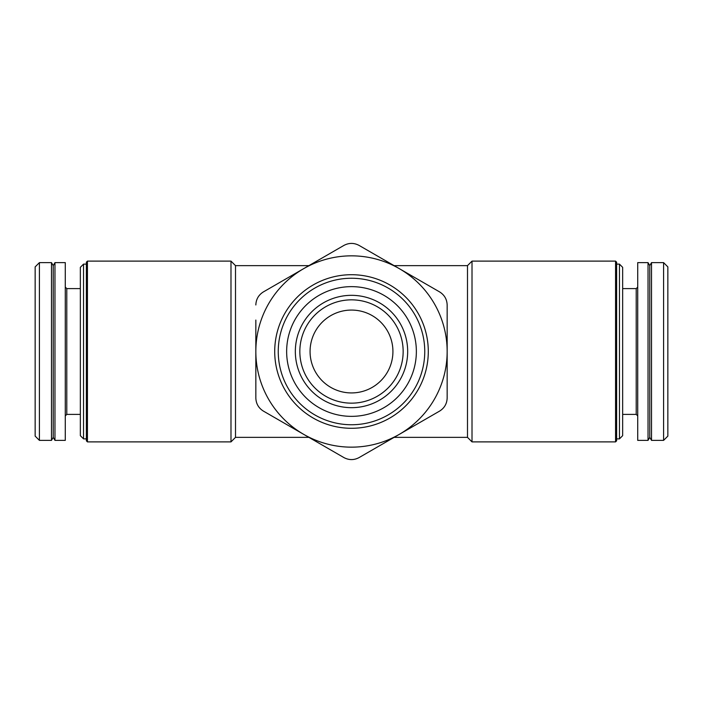 <?xml version="1.0" encoding="UTF-8"?>
<svg xmlns="http://www.w3.org/2000/svg" width="703" height="703" viewBox="0 0 703 703"><rect width="100%" height="100%" fill="white"/><g stroke="black" fill="none" stroke-linecap="round" stroke-linejoin="round"><path stroke-width="1.05" d="M392.924 351.5A41.424 41.424 0 0 0 330.788 315.621A41.424 41.424 0 0 0 330.788 387.379A41.424 41.424 0 0 0 392.924 351.5M255.839 304.97C256.068 299.302 258.572 294.952 263.37 291.921L343.969 245.391C348.987 242.755 354.013 242.755 359.031 245.391L439.63 291.921C444.428 294.952 446.932 299.302 447.161 304.97L447.161 398.03C446.932 403.698 444.428 408.048 439.63 411.079L359.031 457.609C354.013 460.245 348.987 460.245 343.969 457.609L263.37 411.079C258.572 408.048 256.068 403.698 255.839 398.03L255.839 320.058M308.907 437.363L235.505 437.363L235.505 265.637L230.988 261.112L87.436 261.112L87.436 441.888L230.988 441.888L230.988 261.112M394.093 437.363L467.495 437.363L467.495 265.637L394.093 265.637M663.588 440.377L667.85 436.115L667.85 266.885L663.588 262.623L651.514 262.623L651.514 440.377L663.588 440.377L663.588 262.623M651.514 440.377L649.774 437.363L649.774 265.637L651.514 262.623M648.034 351.5L648.034 262.623L637.718 262.623L637.718 440.377L648.034 440.377L648.034 351.5M619.457 264.126L619.457 438.874L622.656 435.675L622.656 267.325L619.457 264.126L616.628 264.126M615.564 441.888L616.628 440.816L616.628 262.184L615.564 261.112L472.012 261.112L472.012 441.888L615.564 441.888L615.564 261.112M87.436 441.888L86.372 440.816L86.372 262.184L87.436 261.112M86.372 438.874L83.543 438.874L83.543 264.126L86.372 264.126M83.543 438.874L80.344 435.675L80.344 267.325L83.543 264.126M65.282 351.5L65.282 262.623L54.966 262.623L54.966 440.377L65.282 440.377L65.282 351.5M54.966 440.377L53.226 437.363L53.226 265.637L54.966 262.623M51.486 351.5L51.486 262.623L39.412 262.623L39.412 440.377L51.486 440.377L51.486 351.5M39.412 440.377L35.15 436.115L35.15 266.885L39.412 262.623M255.839 382.942L255.839 398.03M447.161 398.03L447.161 382.942M447.161 320.058L447.161 304.97M407.678 351.5A56.178 56.178 0 0 0 323.415 302.852A56.178 56.178 0 0 0 323.415 400.148A56.178 56.178 0 0 0 407.678 351.5M416.361 351.5A64.861 64.861 0 0 0 319.074 295.33A64.861 64.861 0 0 0 319.074 407.67A64.861 64.861 0 0 0 416.361 351.5M424.753 351.5A73.253 73.253 0 0 0 314.874 288.063A73.253 73.253 0 0 0 314.874 414.937A73.253 73.253 0 0 0 424.753 351.5M428.294 351.5A76.794 76.794 0 0 0 313.107 284.996A76.794 76.794 0 0 0 313.107 418.004A76.794 76.794 0 0 0 428.294 351.5M399.33 434.34A95.661 95.661 0 0 0 399.33 268.66A95.661 95.661 0 0 0 255.839 351.5A95.661 95.661 0 0 0 399.33 434.34M403.153 351.5A51.653 51.653 0 0 0 325.674 306.763A51.653 51.653 0 0 0 325.674 396.237A51.653 51.653 0 0 0 403.153 351.5M637.718 415.904L636.215 414.392L636.215 288.608L637.718 287.096M80.344 414.392L66.785 414.392L66.785 288.608L65.282 287.096M308.907 265.637L235.505 265.637M649.774 265.637L648.034 262.623M649.774 437.363L648.034 440.377M636.215 288.608L622.656 288.608M636.215 414.392L622.656 414.392M619.457 438.874L616.628 438.874M467.495 437.363L472.012 441.888M467.495 265.637L472.012 261.112M235.505 437.363L230.988 441.888M80.344 288.608L66.785 288.608M66.785 414.392L65.282 415.904M53.226 265.637L51.486 262.623M53.226 437.363L51.486 440.377"/></g></svg>
